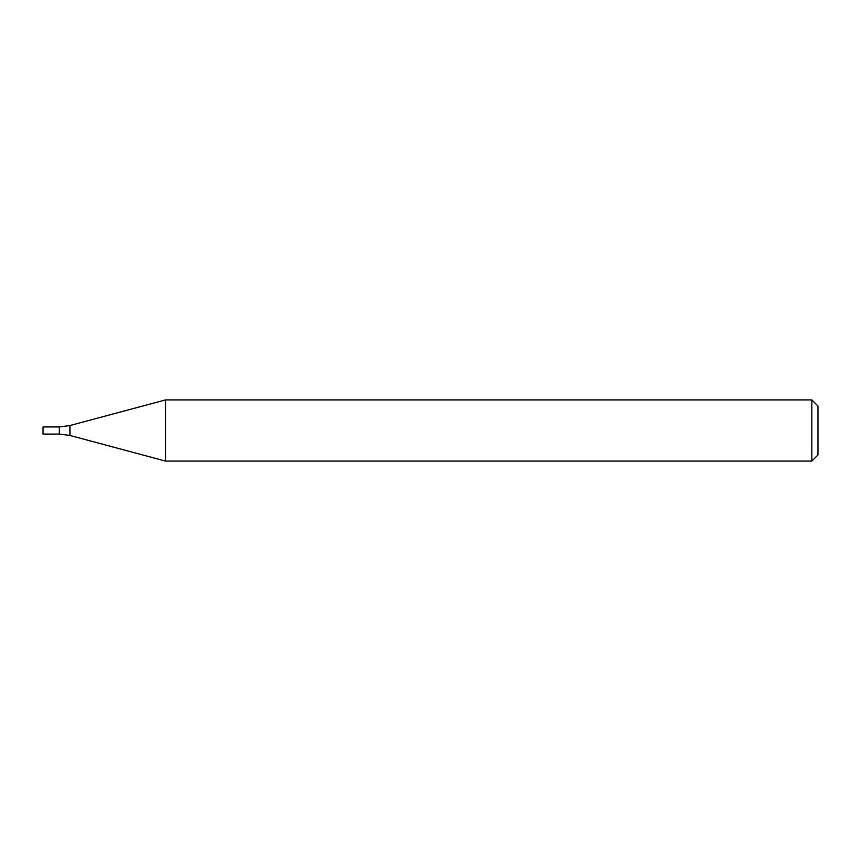 <?xml version="1.0" encoding="UTF-8"?>
<svg xmlns="http://www.w3.org/2000/svg" width="861" height="861" viewBox="0 0 861 861"><rect width="100%" height="100%" fill="white"/><g stroke="black" fill="none" stroke-linecap="round" stroke-linejoin="round"><path stroke-width="1.29" d="M811.837 461.087L811.837 399.913L165.57 399.913L165.57 461.087L811.837 461.087L817.95 454.974L817.95 406.026L811.837 399.913M69.924 425.538L69.924 435.462L59.366 434.073L59.366 426.927L59.366 434.073L43.05 434.073L43.05 426.927L59.366 426.927L69.924 425.538L165.57 399.913M69.924 435.462L165.57 461.087"/></g></svg>
